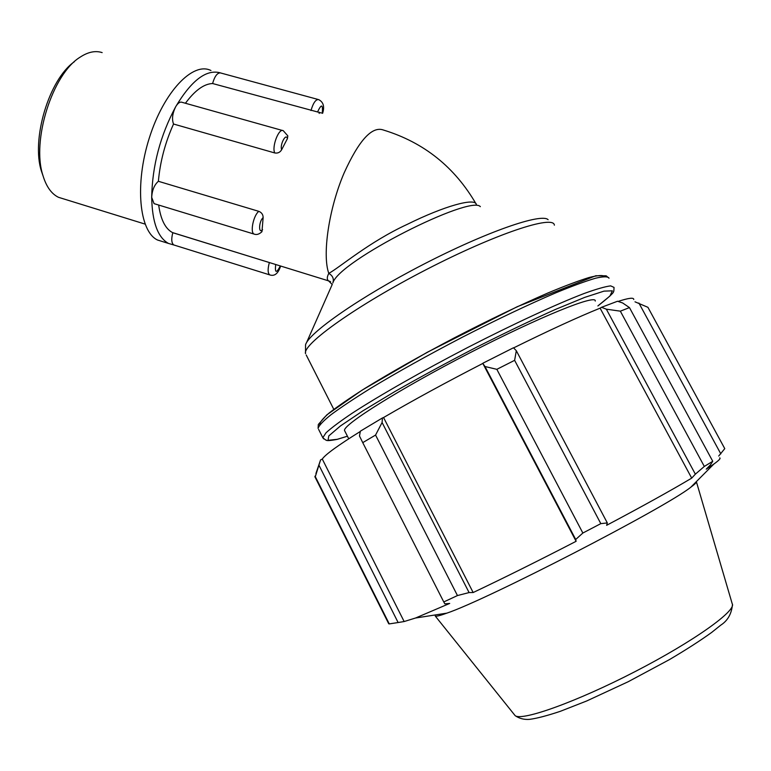 <?xml version="1.0" encoding="UTF-8"?>
<svg xmlns="http://www.w3.org/2000/svg" width="771" height="771" viewBox="0 0 771 771"><rect width="100%" height="100%" fill="white"/><g stroke="black" fill="none" stroke-linecap="round" stroke-linejoin="round"><path stroke-width="1.16" d="M174.506 245.178L173.812 244.966C171.49 243.154 171.152 239.077 172.81 232.726L277.743 265.137M154.865 203.881L154.065 203.64L151.685 197.347C152.128 190.167 154.354 184.818 158.373 181.291L258.844 211.35C261.697 212.526 263.123 214.637 263.133 217.653L261.957 231.685C259.172 234.307 256.55 235.088 254.064 234.076L254.767 234.288M287.805 135.889L287.429 138.607L281.646 149.719C280.085 152.398 277.782 153.477 274.746 152.947L173.533 124.025C171.721 119.197 172.425 113.453 175.643 106.793C177.879 103.035 180.038 101.55 182.12 102.331L282.562 130.511M162.989 241.718L157.496 240.003C139.32 231.541 134.53 184.452 149.266 138.163C163.77 91.768 193.01 61.314 210.955 70.518M480.343 206.657C470.792 194.485 338.642 260.955 332.831 283.015C334.142 278.948 332.793 275.729 328.793 273.387C322.076 254.815 328.928 208.141 344.194 172.791C359.045 140.11 372.142 125.866 383.486 130.048C423.954 142.413 454.909 167.211 476.372 204.44C474.984 197.492 444.347 205.992 407.339 224.313C368.779 242.133 340.377 266.997 328.793 273.387C326.904 276.982 326.808 279.459 328.504 280.827L330.576 281.656M158.373 181.291C160.156 161.563 165.206 142.481 173.533 124.025M172.81 232.726L172.511 232.582C165.331 228.765 160.715 219.581 158.672 205.047M321.285 112.971L212.594 83.528C214.685 76.194 217.355 72.657 220.602 72.937L220.882 73.033M185.425 103.256C194.899 90.438 203.949 83.856 212.594 83.528M174.516 245.188L168.464 243.424C157.795 237.478 152.195 222.115 151.685 197.347C152.292 165.755 160.281 135.571 175.643 106.793C191.574 80.155 206.561 68.87 220.602 72.937M63.868 198.976L58.471 197.299C51.445 193.868 46.26 186.563 42.906 175.393C31.409 140.64 52.495 73.765 80.223 57.102C88.125 51.927 95.431 50.433 102.148 52.601M74.344 61.738C49.093 79.288 31.033 139.474 41.432 171.152L43.099 176.039M315.127 477.23L320.572 459.911L315.908 473.558M320.572 459.911L322.288 459.053C325.246 454.601 337.92 445.416 360.298 431.481M382.445 417.949L360.356 431.182L359.479 435.981L362.746 442.641L375.564 435.066L382.088 422.508L382.445 417.949L383.563 417.525C412.716 400.525 445.802 382.493 482.829 363.43L484.998 366.524L496.832 369.328L514.623 360.327L516.31 350.709L513.467 347.779L482.897 363.208M513.592 347.904C549.125 330.364 577.961 317.112 600.098 308.159L601.525 307.301L606.334 309.171L620.337 311.166L629.464 307.6L622.611 302.945L617.523 301.249L601.525 307.301M618.082 301.442C628.664 297.972 633.887 297.327 633.752 299.514M634.996 301.818L647.929 307.321L724.769 448.635L718.707 456.037M719.7 457.858C720.943 458.282 719.006 460.345 713.879 464.036L706.255 469.163L710.351 464.961L712.751 461.28L704.318 466.445L620.337 311.166M629.464 307.6L712.751 461.28M606.334 309.171L695.355 474.165L691.703 478.126C670.828 490.558 642.465 506.296 606.613 525.321L607.317 522.931L516.31 350.709M514.623 360.327L600.811 523.634L607.317 522.931M383.563 417.525L473.153 592.533L469.086 592.571L382.088 422.508M375.564 435.066L457.454 595.559L469.086 592.571M322.288 459.053L404.149 621.542L398.125 622.534L318.876 465.038M315.031 476.112L389.268 623.903L398.125 622.534M388.545 623.421L389.268 623.903M696.396 481.586C696.772 482.328 694.893 484.217 690.758 487.253C665.383 507.665 487.195 599.636 446.872 613.138C440.52 615.451 436.685 616.463 435.345 616.154L435.056 614.979M695.355 474.165L704.318 466.445M600.811 523.634L582.857 533.031L496.832 369.328M484.998 366.524L575.706 539.478L582.857 533.031M575.706 539.478L576.11 541.3C538.457 560.758 504.138 577.836 473.153 592.533M457.454 595.559L443.768 601.949L362.746 442.641M446.872 613.138L415.54 618.014L449.695 603.433L444.867 603.857L443.768 601.949M415.54 618.014L404.149 621.542M482.829 363.43L576.11 541.3M600.098 308.159L691.703 478.126M638.889 303.022L720.818 453.868M595.27 301.047C596.552 293.876 539.777 316.708 469.693 352.916C399.609 389.056 343.037 424.725 344.512 430.469L344.926 431.288M269.349 262.593C267.614 269.06 267.73 273.156 269.705 274.881L270.313 275.064M280.326 265.937C276.365 273.551 274.813 273.146 275.661 264.723M258.844 211.35C253.514 215.138 249.881 232.476 254.064 234.076L154.065 203.64M262.583 229.7C258.266 234.471 258.844 221.152 263.133 217.653M287.795 135.841L283.275 130.713C278.919 127.697 271.575 146.779 274.746 152.947M281.646 149.719C279.613 144.9 286.022 132.602 287.429 138.607M319.155 113.424L319.483 112.248M322.606 113.327C324.736 106.62 323.425 102.051 318.674 99.623C315.802 99.208 313.238 102.842 310.983 110.552M317.594 111.872C321.468 103.69 323.03 104.143 322.278 113.241M548.114 219.687C541.512 212.786 486.376 231.811 423.212 264.463C360.038 297.018 308.361 333.13 305.538 344.888L305.518 353.619C302.271 344.377 356.597 305.509 426.112 269.696C495.599 233.767 553.761 214.579 554.378 225.171M306.212 354.988L333.785 409.324M597.891 305.933C619.065 289.241 611.962 292.199 613.841 291.139L614.034 287.4L610.671 285.877C605.206 286.533 596.291 289.096 583.936 293.568C556.595 304.044 513.611 323.907 468.045 347.316C422.479 370.947 379.611 395.388 352.443 413.054C340.184 421.284 331.376 427.876 326.017 432.801L322.818 437.716L323.666 438.901M318.616 429.399L322.818 437.716L325.555 439.933C326.914 439.393 323.261 442.014 337.149 439.383L347.422 436.213L337.284 439.316L328.012 440.318L328.812 435.894L340.493 425.92L362.958 410.798L394.945 391.504C420.301 377.038 447.459 362.303 476.43 347.287C505.188 332.793 531.537 320.167 555.467 309.431L584.755 297.365L604.001 291.13L612.328 290.831L609.957 296.025L597.891 305.914M318.086 428.348C318.895 425.573 323.184 421.033 330.961 414.75C340.763 407.493 353.754 398.829 369.935 388.757C396.92 372.432 427.838 355.2 462.658 337.052C497.507 319.233 528.559 304.497 555.804 292.826C572.178 286.099 585.372 281.242 595.414 278.254C603.433 276.384 607.972 276.365 609.042 278.177L606.16 275.806L595.771 275.758L517.293 306.685L427.173 352.328L362.033 390.184L326.875 414.827L318.317 424.464L318.086 428.348M604.628 276.481C602.922 274.968 597.747 275.305 589.102 277.502C578.462 280.808 564.748 285.964 547.969 292.961C520.165 305.017 489.055 319.936 454.62 337.717C420.378 355.749 390.502 372.624 364.991 388.343C349.841 397.99 337.929 406.182 329.275 412.909C322.644 418.663 319.464 422.653 319.734 424.888M696.358 481.634L732.19 603.703C737.076 610.333 693.987 641.241 635.285 671.493C576.641 701.812 522.237 721.213 515.192 715.7L514.084 714.322M173.812 244.966L269.705 274.881C274.534 276.538 278.177 273.599 280.644 266.034M172.511 232.582L328.504 280.846M220.795 73.014L318.047 99.459M328.542 280.856L332.214 284.489M332.291 284.306L306.434 342.873M41.432 171.152L42.906 175.393M145.054 224.091L58.471 197.299M168.464 243.424L157.496 240.003M690.758 487.253L713.879 464.036M314.867 476.709L388.748 623.816M732.45 604.541C731.592 613.861 727.66 620.761 720.654 625.233L711.681 632.422C700.405 640.566 686.296 649.645 669.363 659.648L628.192 681.728L586.721 700.964L560.257 711.344C547.024 715.748 536.761 718.427 529.465 719.372C524.155 719.767 519.403 718.553 515.192 715.7L435.345 616.154M344.512 430.469L348.733 438.786"/></g></svg>
